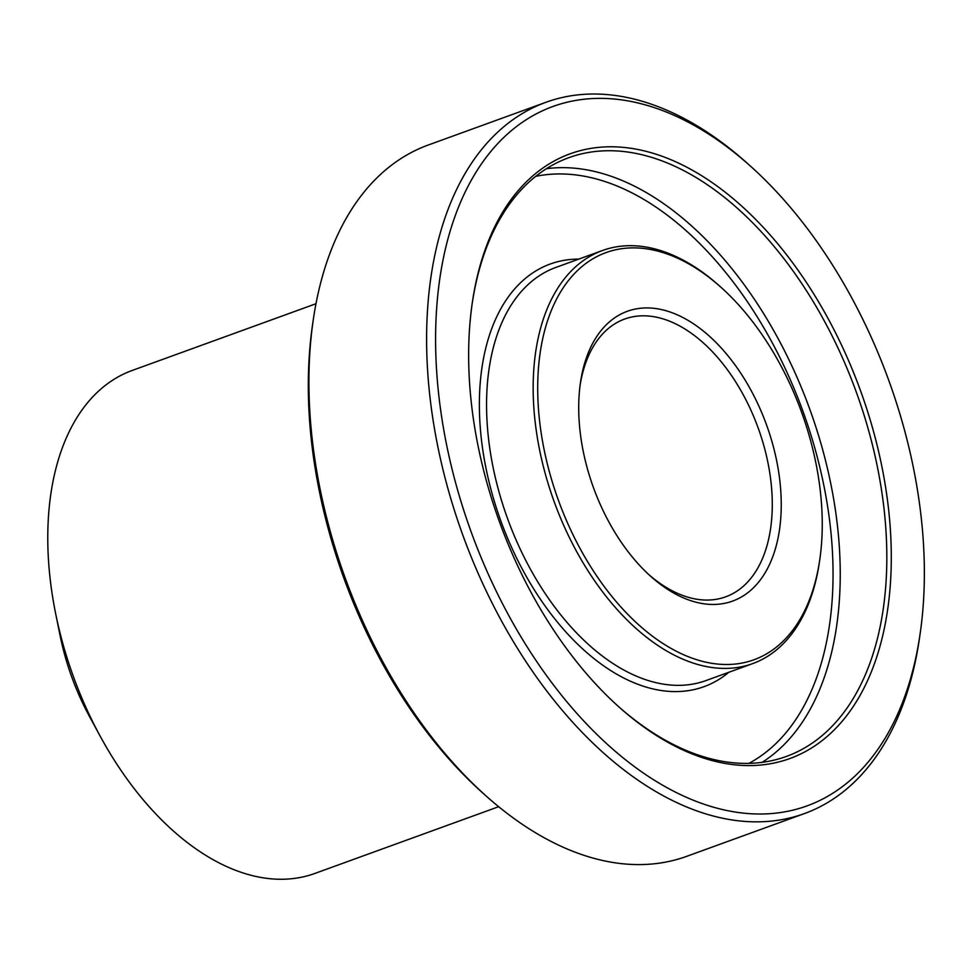 <?xml version="1.0" encoding="UTF-8"?>
<svg xmlns="http://www.w3.org/2000/svg" width="973" height="973" viewBox="0 0 973 973"><rect width="100%" height="100%" fill="white"/><g stroke="black" fill="none" stroke-linecap="round" stroke-linejoin="round"><path stroke-width="1.46" d="M472.087 304.245A318.524 190.185 -110 0 1 568.84 157.675A318.524 190.185 -110 0 1 698.48 178.996A318.524 190.185 -110 0 1 881.611 490.623A318.524 190.185 -110 0 1 786.306 756.459A318.524 190.185 -110 0 1 618.037 706.13M721.066 287.376L719.266 285.758A219.776 131.221 70 0 0 691.998 265.191A219.776 131.221 70 0 0 602.542 250.487A219.776 131.221 70 0 0 554.233 501.861A219.776 131.221 70 0 0 752.591 663.647A219.776 131.221 70 0 0 819.473 561.689L819.825 559.305A216.602 129.324 -110 0 1 657.784 640.039A216.602 129.324 -110 0 1 538.872 363.476A216.602 129.324 -110 0 1 694.187 267.101A216.602 129.324 -110 0 1 721.066 287.376A216.602 129.324 -110 0 1 819.825 559.305M579.215 393.968A154.16 92.046 70 0 0 650.73 576.357A154.16 92.046 70 0 0 777.914 538.677A154.16 92.046 70 0 0 702.165 330.09A154.16 92.046 70 0 0 580.431 382.803A154.16 92.046 70 0 0 579.215 393.968M701.095 175.347A321.71 192.082 70 0 0 472.258 303.041A321.71 192.082 70 0 0 618.937 706.945A321.71 192.082 70 0 0 887.218 612.479A321.71 192.082 70 0 0 701.095 175.347M436.816 306.045A372.039 222.124 -110 0 1 750.56 166.213A372.039 222.124 -110 0 1 920.19 633.301A372.039 222.124 -110 0 1 645.269 774.326A372.039 222.124 -110 0 1 436.816 306.045M313.16 320.543L312.467 325.323A372.039 222.124 70 0 0 309.536 352.275A372.039 222.124 70 0 0 482.097 792.399L485.697 795.622A378.412 225.931 -110 0 1 310.168 347.957A378.412 225.931 -110 0 1 313.16 320.543A378.412 225.931 -110 0 1 428.315 145.001L545.999 102.262A378.412 225.931 70 0 0 427.852 305.218A378.412 225.931 70 0 0 542.666 685.551A378.412 225.931 70 0 0 804.343 813.61A378.412 225.931 70 0 0 919.497 638.081L920.19 633.301M315.982 303.722L132.182 370.47A267.563 159.754 70 0 0 48.65 513.975A267.563 159.754 70 0 0 55.668 613.695A267.563 159.754 70 0 0 100.085 736.014A267.563 159.754 70 0 0 314.851 873.45L498.65 806.702M580.103 385.235A147.799 88.239 -110 0 1 624.715 319.022A147.799 88.239 -110 0 1 758.113 427.816A147.799 88.239 -110 0 1 725.615 596.85A147.799 88.239 -110 0 1 648.918 574.702M55.668 613.695L60.107 635.661A176.466 105.364 70 0 0 89.407 716.323L100.085 736.014M804.343 813.61L686.658 856.349A378.412 225.931 -110 0 1 485.697 795.622M750.56 166.213L746.96 162.99A378.412 225.931 70 0 0 545.999 102.262M762.078 762.37A318.524 190.185 70 0 0 831.562 487.582A318.524 190.185 70 0 0 651.886 195.914A318.524 190.185 70 0 0 546.473 168.694M535.709 176.368A313.428 187.132 -110 0 1 647.714 201.764A313.428 187.132 -110 0 1 825.761 495.439A313.428 187.132 -110 0 1 748.894 763.379M578.826 259.098A224.872 134.262 70 0 0 500.937 521.212A224.872 134.262 70 0 0 728.874 672.258M706.021 680.565A219.776 131.221 -110 0 1 507.638 518.804A219.776 131.221 -110 0 1 555.948 267.405L602.542 250.487M752.591 663.647L705.997 680.565"/></g></svg>
